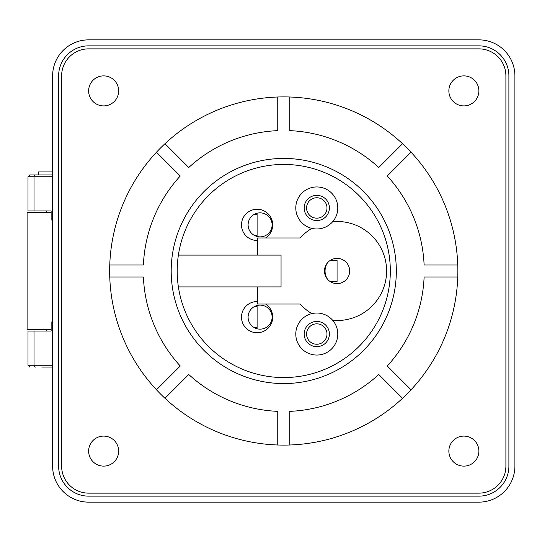 <?xml version="1.0" encoding="UTF-8"?>
<svg xmlns="http://www.w3.org/2000/svg" width="542" height="542" viewBox="0 0 542 542"><rect width="100%" height="100%" fill="white"/><g stroke="black" fill="none" stroke-linecap="round" stroke-linejoin="round"><path stroke-width="0.81" d="M478.877 39.857L88.637 39.857A36.023 36.023 0 0 0 52.615 75.88L52.615 466.12A36.023 36.023 0 0 0 88.637 502.143L478.877 502.143A36.023 36.023 0 0 0 514.9 466.12L514.9 75.88A36.023 36.023 0 0 0 478.877 39.857M478.877 496.14L88.637 496.14A30.02 30.02 0 0 1 58.617 466.12L58.617 75.88A30.02 30.02 0 0 1 88.637 45.86L478.877 45.86A30.02 30.02 0 0 1 508.897 75.88L508.897 466.12A30.02 30.02 0 0 1 478.877 496.14M402.55 398.282L378.763 374.495A140.486 140.486 0 0 1 289.76 411.358L289.76 445.002M277.755 445.002L277.755 411.358A140.486 140.486 0 0 1 188.758 374.495L164.964 398.282M156.475 389.793L180.262 366.006A140.486 140.486 0 0 1 143.4 277.003L109.755 277.003M109.755 264.997L143.4 264.997A140.486 140.486 0 0 1 180.262 175.994L156.475 152.207M164.964 143.718L188.758 167.505A140.486 140.486 0 0 1 277.755 130.642L277.755 96.998M289.76 96.998L289.76 130.642A140.486 140.486 0 0 1 378.763 167.505L402.55 143.718M411.039 152.207L387.252 175.994A140.486 140.486 0 0 1 424.115 264.997L457.76 264.997M396.324 271A112.567 112.567 0 0 1 283.757 383.567A112.567 112.567 0 0 1 171.191 271A112.567 112.567 0 0 1 283.757 158.433A112.567 112.567 0 0 1 396.324 271M411.039 389.793L387.252 366.006A140.486 140.486 0 0 0 424.115 277.003L457.76 277.003M52.615 219.971L51.144 219.971L51.144 210.96L28.001 210.96L28.001 176.739L29.803 174.944L38.509 174.944L38.509 171.936L52.615 171.936M52.615 365.261L28.001 365.261L28.001 331.04L51.144 331.04L45.413 331.04L51.144 331.04L51.144 322.029L52.615 322.029M46.612 212.464L46.612 210.96L45.413 210.96L51.144 210.96M52.615 174.944L29.803 174.944M41.809 367.056L52.615 367.056M316.779 218.169A10.203 10.203 0 0 1 306.569 207.959A10.203 10.203 0 0 1 316.779 197.755A10.203 10.203 0 0 1 326.982 207.959A10.203 10.203 0 0 1 316.779 218.169M316.779 344.245A10.203 10.203 0 0 1 306.569 334.041A10.203 10.203 0 0 1 316.779 323.831A10.203 10.203 0 0 1 326.982 334.041A10.203 10.203 0 0 1 316.779 344.245M327.172 263.337L327.524 262.762A15.007 15.007 0 0 0 327.524 279.238L327.185 278.696M330.098 260.492L337.07 260.492L337.07 281.508L330.098 281.508M325.674 266.766L325.207 268.913M325.227 273.215L325.701 275.336M325.667 275.228L325.437 274.32L325.667 275.228M325.227 268.778L325.424 267.748L325.227 268.778M260.106 236.868A12.005 12.005 0 0 0 272.111 224.862A12.005 12.005 0 0 0 260.106 212.857A12.005 12.005 0 0 0 248.094 224.862A12.005 12.005 0 0 0 260.106 236.868M254.293 214.354L257.104 214.354L257.104 235.37L254.293 235.37M252.911 215.249L251.976 216.021M250.953 217.085L250.011 218.358M248.453 221.942L248.134 223.887M248.128 225.777L248.439 227.721L248.134 225.79M249.056 229.557L249.808 231.034M249.903 231.19L250.899 232.572M251.935 233.663L252.89 234.462M248.155 223.717L248.432 222.03M260.106 329.143A12.005 12.005 0 0 0 272.111 317.138A12.005 12.005 0 0 0 260.106 305.132A12.005 12.005 0 0 0 248.094 317.138A12.005 12.005 0 0 0 260.106 329.143M254.293 306.63L257.104 306.63L257.104 327.646L254.293 327.646M252.911 307.524L251.976 308.303M250.953 309.367L250.011 310.634M248.453 314.218L248.134 316.169M249.056 321.833L249.808 323.317M249.903 323.466L250.899 324.848M251.935 325.938L252.89 326.738M248.155 315.993L248.432 314.306M332.713 221.664A21.016 21.016 0 0 0 316.779 186.949A21.016 21.016 0 0 0 311.833 228.385A49.532 49.532 0 0 0 300.153 237.979L257.518 237.979L257.518 255.092L281.054 255.092L281.054 286.908L257.518 286.908L257.518 304.021L300.153 304.021A49.532 49.532 0 0 0 311.833 313.615A21.016 21.016 0 0 0 316.779 355.051A21.016 21.016 0 0 0 332.713 320.336A49.532 49.532 0 0 0 386.602 271A49.532 49.532 0 0 0 332.713 221.664A21.016 21.016 0 0 1 311.833 228.385M265.56 237.979A15.61 15.61 0 0 0 257.104 209.253A15.61 15.61 0 0 0 241.495 224.862A15.61 15.61 0 0 0 257.518 240.465M178.386 255.092A106.564 106.564 0 0 0 283.757 377.564A106.564 106.564 0 0 0 390.321 271A106.564 106.564 0 0 0 283.757 164.436A106.564 106.564 0 0 0 178.386 255.092L257.518 255.092M178.386 286.908L257.518 286.908M257.518 301.535A15.61 15.61 0 0 0 241.495 317.138A15.61 15.61 0 0 0 272.077 321.548A15.61 15.61 0 0 0 265.56 304.021M332.713 320.336A21.016 21.016 0 0 0 311.833 313.615M349.678 271A12.608 12.608 0 0 0 337.07 258.392A12.608 12.608 0 0 0 324.462 271A12.608 12.608 0 0 0 337.07 283.608A12.608 12.608 0 0 0 349.678 271M316.779 321.433A12.608 12.608 0 0 0 304.17 334.041A12.608 12.608 0 0 0 316.779 346.65A12.608 12.608 0 0 0 329.387 334.041A12.608 12.608 0 0 0 316.779 321.433M316.779 220.567A12.608 12.608 0 0 0 329.387 207.959A12.608 12.608 0 0 0 316.779 195.35A12.608 12.608 0 0 0 304.17 207.959A12.608 12.608 0 0 0 316.779 220.567M51.144 212.464L27.1 212.464L27.1 329.536L51.144 329.536M46.707 331.04L46.707 329.536M457.868 271A174.104 174.104 0 0 1 283.757 445.104A174.104 174.104 0 0 1 109.653 271A174.104 174.104 0 0 1 283.757 96.896A174.104 174.104 0 0 1 457.868 271M88.637 48.861A27.019 27.019 0 0 0 61.619 75.88L61.619 466.12A27.019 27.019 0 0 0 88.637 493.139L478.877 493.139A27.019 27.019 0 0 0 505.896 466.12L505.896 75.88A27.019 27.019 0 0 0 478.877 48.861L88.637 48.861M118.657 90.887A15.007 15.007 0 0 1 103.644 105.9A15.007 15.007 0 0 1 88.637 90.887A15.007 15.007 0 0 1 103.644 75.88A15.007 15.007 0 0 1 118.657 90.887M478.877 90.887A15.007 15.007 0 0 1 463.871 105.9A15.007 15.007 0 0 1 448.857 90.887A15.007 15.007 0 0 1 463.871 75.88A15.007 15.007 0 0 1 478.877 90.887M118.657 451.113A15.007 15.007 0 0 1 103.644 466.12A15.007 15.007 0 0 1 88.637 451.113A15.007 15.007 0 0 1 103.644 436.1A15.007 15.007 0 0 1 118.657 451.113M478.877 451.113A15.007 15.007 0 0 1 463.871 466.12A15.007 15.007 0 0 1 448.857 451.113A15.007 15.007 0 0 1 463.871 436.1A15.007 15.007 0 0 1 478.877 451.113M52.615 176.739L34.017 176.739L34.017 210.96M35.46 367.056A1.802 1.443 90 0 1 34.017 365.261L34.017 331.04M28.001 176.739L34.017 176.739A1.802 1.443 -90 0 1 35.46 174.944M28.001 365.261L29.803 367.056"/></g></svg>
